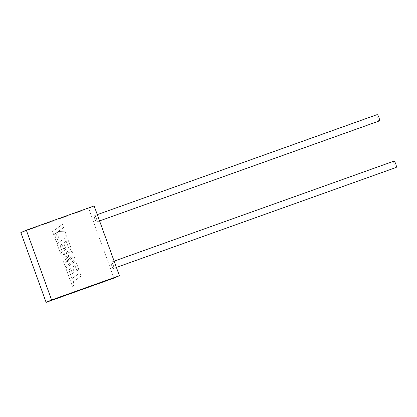 <?xml version="1.0" encoding="UTF-8"?>
<svg xmlns="http://www.w3.org/2000/svg" width="417" height="417" viewBox="0 0 417 417"><rect width="100%" height="100%" fill="white"/><g stroke="black" fill="none" stroke-linecap="round" stroke-linejoin="round"><path stroke-width="0.31" stroke-dasharray="2.08 1.56" d="M396.15 167.452A3.341 0.808 70.3 0 1 394.284 164.632A3.341 0.808 70.3 0 1 393.903 161.16M113.195 264.962A3.341 0.808 70.3 0 1 113.58 268.433A3.341 0.808 70.3 0 1 111.714 265.613A3.341 0.808 70.3 0 1 111.329 262.142A3.341 0.808 70.3 0 1 113.195 264.962M379.314 120.935A3.341 0.808 70.3 0 1 377.448 118.115A3.341 0.808 70.3 0 1 377.062 114.644M96.358 218.451A3.341 0.808 70.3 0 1 96.739 221.922A3.341 0.808 70.3 0 1 94.878 219.097A3.341 0.808 70.3 0 1 94.492 215.631A3.341 0.808 70.3 0 1 96.358 218.451M20.85 232.582L88.665 208.349L113.924 278.118M88.665 208.349L94.148 205.946M68.847 269.95L72.016 278.608L79.975 272.781L81.148 276.023L73.183 281.845L74.315 284.962L72.407 286.354L65.797 268.1L75.67 260.88L78.777 269.471L76.895 270.836L74.961 265.483L72.506 267.271L74.273 272.15L72.443 273.479L70.681 268.6L68.836 269.955L72 278.613L79.975 272.781M79.965 272.786L81.148 276.023M81.138 276.028L73.173 281.85L74.304 284.967L72.396 286.359L65.797 268.1M65.787 268.105L75.659 260.886L78.777 269.471M78.766 269.476L76.884 270.841L74.961 265.483M74.951 265.488L72.495 267.276L74.273 272.15M74.262 272.155L72.443 273.479M72.433 273.484L70.681 268.6M70.666 268.605L68.836 269.955M65.302 266.729L63.499 261.74L69.936 254.891L62.196 258.149L60.444 253.307L68.435 247.463L66.157 241.156L63.697 242.944L65.464 247.823L63.639 249.157L61.872 244.273L60.038 245.623L61.914 250.805L60.032 252.176L56.993 243.773L66.861 236.548L71.297 248.798L62.508 255.225L72.141 251.138L73.241 254.172L65.297 263.075L74.127 256.622L75.175 259.51L65.292 266.734L63.488 261.746L69.926 254.896L62.185 258.154L60.434 253.312L68.435 247.463M68.424 247.469L66.141 241.162L63.686 242.949L65.464 247.823M65.453 247.828L63.639 249.157M63.629 249.163L61.862 244.279L60.038 245.623M60.027 245.629L61.914 250.805M61.904 250.81L60.022 252.176L56.993 243.773M56.983 243.778L66.85 236.554L71.297 248.798M71.286 248.803L62.498 255.23L72.131 251.143L73.241 254.172M73.23 254.177L65.287 263.08L74.127 256.622M74.117 256.627L75.164 259.515L65.292 266.734M62.43 224.346L63.603 227.578L58.239 231.492L65.141 231.826L66.392 235.287L59.464 234.87L56.331 241.985L54.976 238.243L57.942 231.727L53.73 234.802L52.558 231.56L62.441 224.341L63.613 227.573L58.25 231.487L65.151 231.821L66.402 235.282L59.475 234.865L56.342 241.98L54.992 238.237L57.953 231.722L53.741 234.797L52.573 231.555L62.441 224.341M116.406 267.422L113.58 268.433M99.564 220.911L96.739 221.922M97.291 214.63L94.492 215.631M114.128 261.141L111.329 262.142"/><path stroke-width="0.63" d="M114.128 261.141L393.903 161.16A3.341 0.808 70.3 0 1 395.764 163.98A3.341 0.808 70.3 0 1 396.15 167.452L116.406 267.422M97.291 214.63L377.062 114.644A3.341 0.808 70.3 0 1 378.928 117.469A3.341 0.808 70.3 0 1 379.314 120.935L99.564 220.911M94.148 205.946L119.403 275.715L51.588 299.948L26.328 230.179L94.148 205.946M51.588 299.948L46.105 302.356L113.924 278.118L119.403 275.715M46.105 302.356L20.85 232.582L26.328 230.179"/></g></svg>
